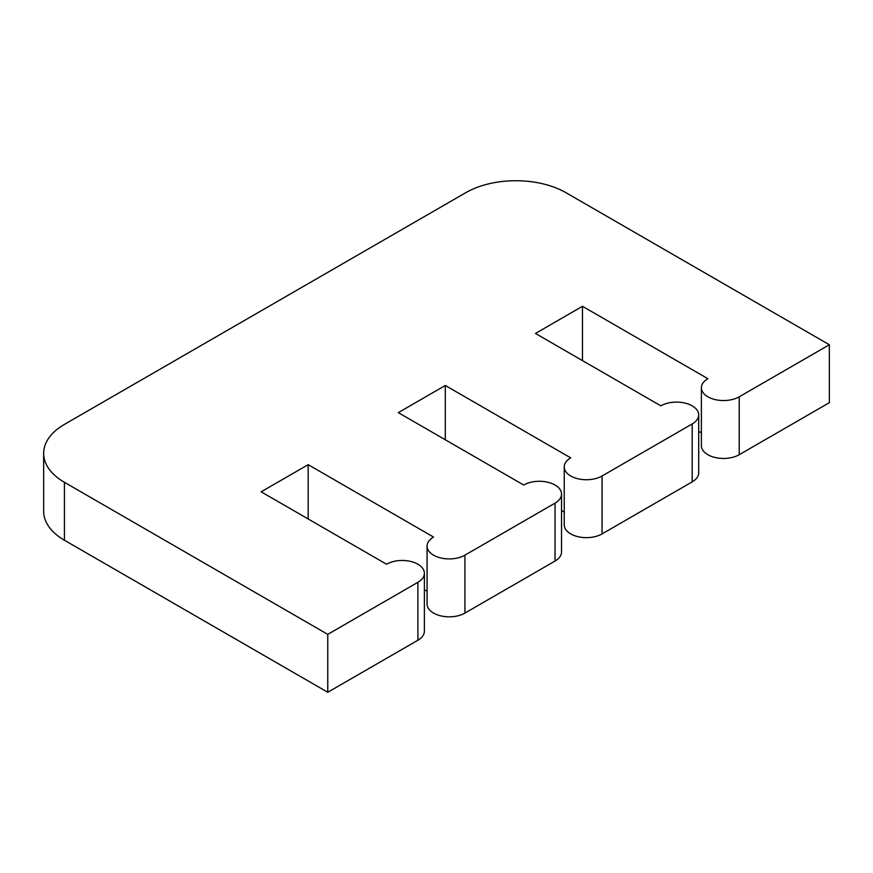 <?xml version="1.0" encoding="UTF-8"?>
<svg xmlns="http://www.w3.org/2000/svg" width="873" height="873" viewBox="0 0 873 873"><rect width="100%" height="100%" fill="white"/><g stroke="black" fill="none" stroke-linecap="round" stroke-linejoin="round"><path stroke-width="1.31" d="M43.65 453.36L43.65 511.272A70.931 40.955 0 0 0 64.427 540.234L64.427 482.311A70.931 40.955 180 0 1 43.65 453.36A70.931 40.955 180 0 1 64.427 424.398L465.702 192.726A70.931 40.955 180 0 1 566.02 192.726L829.35 344.759L829.35 402.682L739.224 454.713L739.224 396.8L829.35 344.759M327.757 692.267L327.757 634.355L417.894 582.313A22.163 12.8 0 0 0 424.387 573.266L424.387 631.179A22.163 12.8 0 0 1 417.894 640.236L327.757 692.267L64.427 540.234M64.427 482.311L327.757 634.355M582.477 360.593L582.477 306.303L707.872 378.696A22.163 12.8 0 0 0 701.379 387.743L701.379 445.666A22.163 12.8 0 0 0 715.063 457.485A22.163 12.8 0 0 0 739.224 454.713M698.695 431.317L701.379 432.866M445.317 439.785L445.317 385.484L570.713 457.878A22.163 12.8 0 0 0 564.231 466.935L564.231 524.848A22.163 12.8 0 0 0 577.915 536.677A22.163 12.8 0 0 0 602.064 533.905L692.202 481.863A22.163 12.8 0 0 0 698.695 472.817L698.695 414.893A22.163 12.8 0 0 0 685.01 403.075A22.163 12.8 0 0 0 660.85 405.847L535.455 333.453L582.477 306.303M561.535 510.498L564.231 512.047M308.169 518.966L308.169 464.665L433.565 537.07A22.163 12.8 0 0 0 427.072 546.116L427.072 604.04A22.163 12.8 0 0 0 440.756 615.858A22.163 12.8 0 0 0 464.916 613.086L555.042 561.044A22.163 12.8 0 0 0 561.535 551.998L561.535 494.085A22.163 12.8 0 0 0 547.851 482.256A22.163 12.8 0 0 0 523.691 485.028L398.295 412.634L445.317 385.484M424.387 589.679L427.072 591.239M701.379 387.743A22.163 12.8 0 0 0 715.063 399.572A22.163 12.8 0 0 0 739.224 396.8M564.231 466.935A22.163 12.8 0 0 0 577.915 478.753A22.163 12.8 0 0 0 602.064 475.981L692.202 423.951A22.163 12.8 0 0 0 698.695 414.893M427.072 546.116A22.163 12.8 0 0 0 440.756 557.945A22.163 12.8 0 0 0 464.916 555.163L555.042 503.132A22.163 12.8 0 0 0 561.535 494.085M424.387 573.266A22.163 12.8 0 0 0 410.703 561.437A22.163 12.8 0 0 0 386.543 564.22L261.147 491.815L308.169 464.665M417.894 640.236L417.894 582.313M692.202 481.863L692.202 423.951M602.064 533.905L602.064 475.981M555.042 561.044L555.042 503.132M464.916 613.086L464.916 555.163"/></g></svg>
